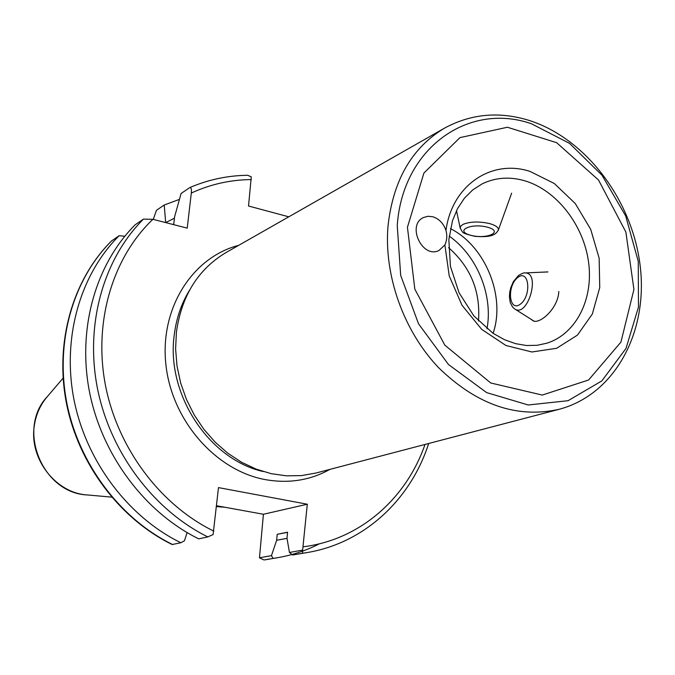 <?xml version="1.0" encoding="UTF-8"?>
<svg xmlns="http://www.w3.org/2000/svg" width="675" height="675" viewBox="0 0 675 675"><rect width="100%" height="100%" fill="white"/><g stroke="black" fill="none" stroke-linecap="round" stroke-linejoin="round"><path stroke-width="1.01" d="M444.884 244.941L438.978 250.484C422.288 259.048 406.358 224.918 423.596 217.485L428.06 216.278L432.852 216.768C439.147 218.843 443.517 223.4 445.956 230.453C447.348 235.415 446.985 240.241 444.884 244.941L449.238 275.999L462.021 305.286L481.705 329.375L505.955 345.507L531.917 351.979L556.647 348.283L577.479 335.087L592.312 314.044L599.746 287.508L599.155 258.272L590.701 229.323L575.252 203.529L554.327 183.524L529.985 171.399C491.602 158.819 452.014 185.077 445.956 230.453M407.438 227.256L414.821 289.153L444.833 345.161L490.733 382.987L542.253 395.061L588.583 380.008L620.933 342.098L633.918 289.457L625.868 232.023L598.523 180.006L556.622 142.678L507.414 127.246L459.97 137.616L423.925 173.028L407.438 227.256M493.104 333.332C505.794 296.274 485.401 246.24 450.428 228.606M558.807 291.516C558.149 308.129 540.532 323.798 533.503 321.03L530.769 319.098M541.207 272.211L547.931 271.949M444.606 128.09L226.125 252.501C198.163 269.182 181.6 295.718 176.42 332.092L175.601 348.95L177.019 366.044L180.664 382.995L186.452 399.44L194.265 415.007L203.918 429.368L215.207 442.201L227.872 453.254L241.633 462.291L256.188 469.133L271.215 473.673L286.402 475.833L301.43 475.605L315.993 473.023L559.195 409.286C615.49 394.259 648.118 331.467 640.221 266.22C632.542 200.812 586.516 138.89 529.512 120.538C499.525 111.181 471.226 113.704 444.606 128.09C411.919 147.623 393.052 180.326 387.998 226.184C383.889 275.451 403.557 330.758 438.345 367.419C476.601 404.772 516.89 418.728 559.195 409.286M172.96 224.471L173.762 223.948L174.623 216.7L181.077 193.506L189.861 187.549C191.227 187.549 191.708 189.388 191.303 193.058L187.22 228.142L152.913 219.308L143.446 219.122L135.278 224.691C95.766 264.018 77.127 328.598 89.505 391.981C102.026 455.313 144.931 512.359 198.728 538.869L207.816 536.903L213.097 534.575L218.481 487.603L307.294 504.217L302.636 550.117L289.457 552.462L286.993 538.262L287.567 532.212L277.223 534.296L276.64 540.278L271.46 555.652L259.47 557.786L263.993 559.972L273.038 558.402L271.46 555.652M288.782 216.818L248.518 206.01L251.277 176.833L247.632 175.281C227.61 175.542 208.347 179.634 189.861 187.54M448.563 247.649C470.711 267.14 480.676 291.6 478.465 321.013M486.987 328.818C493.265 295.338 477.098 255.665 449.204 236.107M153.267 219.392L156.457 210.305L164.219 205.014L165.679 222.59L174.445 218.211M124.774 236.267L119.163 235.693L111.518 240.983M119.163 235.693C80.291 274.295 61.906 337.483 73.929 399.389C86.096 461.244 128.056 516.89 180.824 542.742L172.176 544.531C119.787 518.965 78.384 464.122 66.403 403.093C54.574 342.014 72.79 279.408 111.603 240.874M187.102 532.6L184.435 540.818L180.824 542.742M179.423 199.387L164.219 205.014M259.47 557.786L263.419 514.266L216.548 505.744M307.294 504.217L263.419 514.266M289.457 552.462L292.621 554.993L302.552 553.264L302.636 550.117M216.481 506.36L225.458 507.364M273.038 558.402L278.075 557.617C292.688 555.036 306.484 550.429 319.461 543.78M276.64 540.278L287.01 538.363M277.223 534.296L287.558 532.356M292.621 554.993L307.716 552.462C364.964 542.734 410.822 499.196 428.684 443.492M524.947 180.841C556.512 190.274 583.293 224.598 588.482 261.52C593.806 298.426 576.636 333.568 547.147 343.128L537.114 345.313L526.517 345.516L515.573 343.659L504.554 339.736L493.062 333.307L473.825 315.866L459.051 292.739L450.428 266.406L448.85 239.709L452.469 220.767L457.523 208.617L464.358 198.264L472.686 189.945L482.228 183.828C495.577 177.432 509.819 176.437 524.947 180.841M531.394 123.736L569.548 143.37L602.016 175.247L625.683 215.949L638.272 261.385L638.474 307.083L626.02 348.41L601.838 380.902L568.088 400.697L528.204 404.983L486.658 392.614L448.47 364.508L418.508 323.764L400.688 275.408L397.246 225.56C402.494 147.656 468.821 101.832 531.394 123.736M263.064 471.513C209.005 459.371 166.042 394.251 174.209 335.273C176.209 318.752 181.246 303.851 189.329 290.571M238.672 245.354C192.535 257.209 159.865 308.053 165.839 364.061C171.475 420.061 215.409 470.416 265.081 479.571C288.579 483.764 310.205 480.364 329.957 469.361M152.913 219.308C112.826 257.31 93.395 321.384 105.325 384.657C117.383 447.879 160.203 505.018 213.84 531.141M303.353 546.767C359.902 539.781 406.257 498.724 425.005 444.454M251.336 179.584C230.394 179.761 210.381 184.258 191.303 193.058M111.755 240.747C73.187 279.02 54.92 341.558 66.774 402.789C78.781 463.97 120.31 518.974 172.597 544.523M143.446 219.122C103.621 258.795 84.856 324.084 97.419 388.218C110.118 452.301 153.495 510.055 207.816 536.903M264.035 559.963L278.075 557.617M302.552 553.264L307.716 552.462M34.29 425.841C28.932 458.772 55.957 493.459 87.691 494.969C42.449 493.602 16.116 428.971 47.512 396.377C40.348 404.663 35.935 414.484 34.29 425.841M517.733 277.56C529.073 268.448 531.925 295.523 520.408 304.138C509.043 312.803 506.495 286.175 517.733 277.56M547.813 271.915L524.905 272.945C524.281 272.506 522.146 273.35 518.484 275.476L513.363 281.635L510.73 287.812L509.743 292.148L509.397 296.814L510.292 302.754L512.679 307.176L514.485 308.796C527.631 318.684 541.223 272.084 524.905 272.945L524.652 272.953M487.671 227.239C504.208 231.77 486.726 239.709 470.61 235.238C454.056 230.892 471.057 222.674 487.671 227.239M489.881 223.661C479.419 221.282 470.517 221.493 463.185 224.294L460.662 226.192L460.24 228.361C463.733 232.698 459.523 232.622 474.854 236.334C493.914 237.87 496.007 233.542 498.336 230.15C498.791 227.627 495.973 225.467 489.881 223.661M498.226 230.437L511.625 193.168M266.127 559.659L269.03 559.187M87.691 494.969L111.611 497.121M216.456 506.562L221.847 507.052M47.512 396.377L63.112 378.118M515 309.116L534.026 321.157M460.156 227.964L456.494 210.651"/></g></svg>
